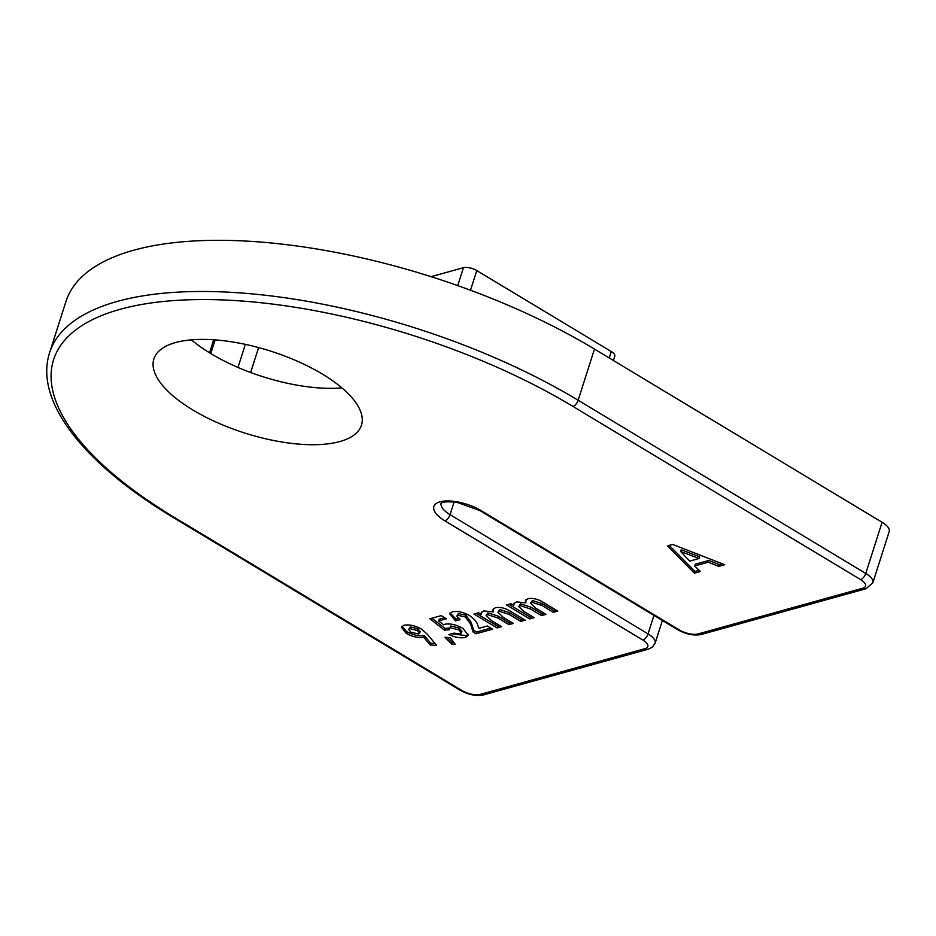 <?xml version="1.0" encoding="UTF-8"?>
<svg xmlns="http://www.w3.org/2000/svg" width="936" height="936" viewBox="0 0 936 936"><rect width="100%" height="100%" fill="white"/><g stroke="black" fill="none" stroke-linecap="round" stroke-linejoin="round"><path stroke-width="1.4" d="M341.921 387.902A108.95 42.951 17.7 0 1 191.412 339.862M49.608 352.696L65.93 301.544A341.698 134.714 17.7 0 1 266.959 242.588A341.698 134.714 17.7 0 1 594.477 349.081L882.098 522.276A19.808 7.804 17.7 0 1 889.2 531.566L872.867 582.73A19.808 7.804 17.7 0 0 865.765 573.44L578.144 400.245A341.698 134.714 17.7 0 0 250.626 293.752A341.698 134.714 17.7 0 0 49.608 352.696C33.918 400.807 83.62 463.741 172.575 517.046A5.944 2.82 121.1 0 0 173.979 517.163L461.612 690.358A13.864 5.464 -162.3 0 0 480.308 694.372L645.068 648.636A13.864 5.464 -162.3 0 0 642.856 640.06L444.881 520.837A30.701 12.109 17.7 0 1 439.955 501.836A30.701 12.109 17.7 0 1 481.361 510.717L679.337 629.928A13.864 5.464 -162.3 0 0 698.034 633.941L862.805 588.206A13.864 5.464 -162.3 0 0 860.582 579.618L572.961 406.423A335.767 132.374 -162.3 0 0 120.217 309.29A335.767 132.374 -162.3 0 0 173.979 517.163M497.098 627.927L473.979 614.016L478.448 612.776L481.221 614.437L481.151 612.881L483.853 610.915L493.33 611.91L492.839 609.628L495.425 607.71C500.655 606.856 506.095 608.295 511.758 612.039L525.201 620.135L520.732 621.375L509.125 614.379L499.262 611.278L497.929 612.261L503.065 617.198L513.384 623.411L508.915 624.651L497.835 617.982L487.375 614.578L486.135 615.514L491.388 620.568L501.567 626.687L497.098 627.927L497.648 626.196L476.33 613.361M444.471 630.15L429.858 618.778L441.195 615.631L446.472 618.801L438.668 620.966L443.676 624.838L444.916 624.23C450.45 623.306 456.464 624.71 462.946 628.442L468.386 635.357L465.625 637.381C460.957 638.446 455.364 637.498 448.824 634.549L453.937 633.134L460.196 633.894L461.354 633.04L458.675 629.799L450.251 627.74L449.221 628.559L449.327 629.764L444.471 630.15L445.021 628.419L431.905 618.205M427.202 634.14L436.679 645.407L430.186 644.986L423.68 637.252C418.345 638.165 412.507 636.843 406.165 633.309L401.392 627.132L403.931 625.248C409.231 624.312 415.093 625.587 421.539 629.074L427.202 634.14M339.85 441.546A108.95 42.951 17.7 0 1 217.304 422.627A108.95 42.951 17.7 0 1 153.878 358.944A108.95 42.951 17.7 0 1 270.738 351.14A108.95 42.951 17.7 0 1 361.46 425.19A108.95 42.951 17.7 0 1 339.85 441.546M694.418 573.16L667.473 545.863L672.656 544.424L724.768 564.747L718.789 566.397L708.26 562.185L694.699 565.952L700.385 571.51L694.418 573.16L694.98 571.428L669.252 545.372M451.55 643.991L444.939 637.264L450.228 637.638L455.177 644.202L451.55 643.991L452.1 642.26L447.361 637.439M457.809 615.291L456.803 616.028L460.044 619.667L455.575 620.907L449.608 613.794L452.392 611.805C457.435 610.834 463.086 612.05 469.345 615.443C474.248 618.825 477.056 622.124 477.781 625.33L478.963 628.325L487.352 625.997L492.617 629.179L476.014 633.777L473.136 632.046L470.551 624.008L465.274 616.918L457.809 615.291L458.371 613.56L456.803 616.028M529.671 618.895L506.563 604.972L511.033 603.732L513.794 605.393L513.735 603.837L516.426 601.883L525.903 602.866L525.424 600.584L527.998 598.666C533.227 597.811 538.68 599.251 544.331 602.995L557.774 611.091L553.305 612.331L541.698 605.346L531.835 602.234L530.513 603.217L535.638 608.154L545.957 614.367L541.488 615.607L530.408 608.938L519.948 605.533L518.708 606.47L523.961 611.524L534.14 617.655L529.671 618.895L530.221 617.152L508.903 604.317M431.086 276.67L463.437 267.696A9.91 3.908 17.7 0 1 476.787 270.562L611.267 351.538A9.91 3.908 17.7 0 1 614.812 356.183L613.431 360.5M722.393 563.823L719.351 564.665L718.789 566.397M719.351 564.665L708.821 560.453L708.26 562.185M708.821 560.453L695.249 564.221L694.699 565.952M699.122 570.281L694.98 571.428M699.052 558.5L699.601 556.768L681.221 549.795L680.659 551.538L689.727 561.097L699.052 558.5L680.659 551.538M435.111 643.535L430.747 643.254L430.186 644.986M430.747 643.254L424.242 635.521L423.68 637.252M424.242 635.521C418.907 636.422 413.068 635.111 406.727 631.566L406.165 633.309M406.727 631.566L401.883 626.324M419.632 633.298L420.182 631.554L417.901 628.758L410.249 626.909L408.669 629.413L410.939 632.245L418.638 634.011L419.632 633.298L417.351 630.49L409.699 628.653L408.669 629.413M410.249 626.909L409.699 628.653M417.901 628.758L417.351 630.49M453.784 642.353L452.1 642.26M444.67 617.713L439.218 619.234L438.668 620.966M468.468 634.421L466.175 635.649L465.625 637.381M466.175 635.649L451.597 633.777M461.354 633.04L461.904 631.309L459.225 628.068L458.675 629.799M459.225 628.068L450.801 625.997L450.251 627.74M450.801 625.997L449.221 628.559M449.385 628.079L445.021 628.419M458.418 618.544L456.125 619.176L455.575 620.907M456.125 619.176L450.099 612.975M490.827 628.091L476.564 632.046L476.014 633.777M476.564 632.046L473.698 630.314L473.136 632.046M473.698 630.314L471.1 622.264L465.835 615.186L465.274 616.918M465.835 615.186L458.371 613.56M481.63 612.085L481.221 614.437M493.342 608.798L493.33 611.91M523.399 619.047L521.282 619.644L520.732 621.375M521.282 619.644L509.675 612.647L509.125 614.379M509.675 612.647L499.812 609.547L499.262 611.278M499.812 609.547L497.929 612.261M511.582 622.335L509.465 622.92L508.915 624.651M509.465 622.92L498.385 616.251L487.925 612.846L487.375 614.578M487.925 612.846L486.135 615.514M499.765 625.611L497.648 626.196M514.203 603.041L513.794 605.393M525.915 599.754L525.903 602.866M555.984 610.003L553.855 610.6L553.305 612.331M553.855 610.6L542.248 603.603L541.698 605.346M542.248 603.603L532.385 600.502L531.835 602.234M532.385 600.502L530.513 603.217M544.167 613.291L542.038 613.876L541.488 615.607M542.038 613.876L530.958 607.207L520.498 603.802L519.948 605.533M520.498 603.802L518.708 606.47M532.35 616.567L530.221 617.152M454.112 501.965L450.064 514.66L648.04 633.871A19.808 7.804 17.7 0 1 655.142 643.161L662.384 620.463M441.125 503.264A24.757 9.758 -162.3 0 0 450.064 514.66A5.944 2.82 121.1 0 1 444.881 520.837M653.948 615.373L648.04 633.871A5.944 2.82 121.1 0 1 642.856 640.06M594.477 349.081L578.144 400.245A5.944 2.82 -58.9 0 1 572.961 406.423M882.098 522.276L865.765 573.44A5.944 2.82 -58.9 0 1 860.582 579.618M215.128 339.908L210.764 353.562M245.349 344.366L237.99 367.438M258.593 347.572L250.637 372.493M463.437 267.696L457.716 285.597M476.787 270.562L470.504 290.242M611.267 351.538L609.207 357.95M679.337 629.928A5.944 2.82 121.1 0 1 677.933 629.811L479.957 510.6A5.944 2.82 -58.9 0 0 481.361 510.717M698.034 633.941A5.944 4.68 74.5 0 0 701.286 634.468C693.892 635.907 686.111 634.362 677.933 629.811M862.805 588.206A5.944 4.68 74.5 0 0 866.046 588.732L701.286 634.468M655.142 643.161L652.427 647.104L648.32 649.163A5.944 4.68 -105.5 0 1 645.068 648.636M648.32 649.163L483.549 694.898A5.944 4.68 -105.5 0 1 480.308 694.372M483.549 694.898C476.167 696.337 468.374 694.793 460.196 690.253A5.944 2.82 -58.9 0 0 461.612 690.358M471.1 622.264L470.551 624.008M498.385 616.251L497.835 617.982M530.958 607.207L530.408 608.938M213.665 339.803L209.524 352.813M479.957 510.6L457.072 502.375C438.668 500.549 441.71 504.094 441.043 503.334L441.195 503.041M866.046 588.732L872.867 582.73M460.196 690.253L172.575 517.046"/></g></svg>

